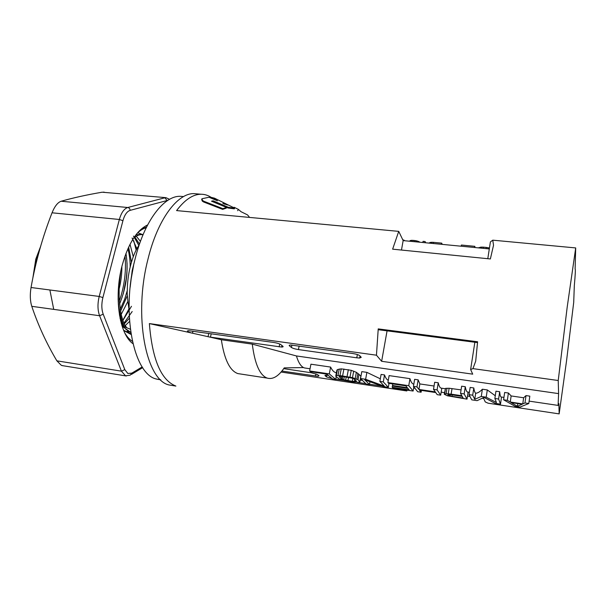 <?xml version="1.0" encoding="UTF-8"?>
<svg xmlns="http://www.w3.org/2000/svg" width="606" height="606" viewBox="0 0 606 606"><rect width="100%" height="100%" fill="white"/><g stroke="black" fill="none" stroke-linecap="round" stroke-linejoin="round"><path stroke-width="0.91" d="M197.208 193.905L194.026 193.632C177.581 192.981 157.575 219.274 147.917 259.398C133.259 316.067 146.016 379.985 168.915 384.939L174.74 385.886M168.915 384.939L175.884 386.075C161.098 380.265 152.257 359.434 149.371 323.581L376.455 355.199L378.227 328.891L477.596 341.776L475.695 361.161L472.938 368.63L558.224 380.507L567.193 307.159L575.7 247.93L575.109 268.935C575.586 269.049 575.321 274.594 574.321 285.57L573.708 302.386L566.489 361.252L559.156 413.89L488.08 403.195L485.255 401.922L483.702 398.483L482.171 398.256M407.088 390.128L406.815 390.961L281.07 372.031M134.441 261.663L132.184 270.556L130.154 287.252M129.063 309.598C127.51 299.266 126.927 292.804 127.305 290.206C127.351 283.82 128.063 277.162 129.434 270.231C131.888 259.088 135.123 250.702 139.145 245.074M124.215 324.195L126.76 327.748M130.775 332.596L125.783 329.179M122.548 325.354L121.268 323.377M128.161 331.126L126.472 331.573M127.684 332.171L129.358 331.876M121.995 325.823L122.564 325.384M124.154 324.043L129.336 318.256M122.556 327.52L123.253 327.073M125.169 325.664L129.548 321.438M127.381 295.478L120.594 311.12M121.245 314.34L127.821 301.508M137.986 232.825L142.683 234.583C139.751 234.37 136.774 235.484 133.744 237.916M135.911 234.87L140.615 234.37M141.653 234.56L142.94 234.976M140.44 241.377L136.282 236.173M139.463 244.135L134.911 237.037M133.964 263.739L133.941 263.33M133.282 256.709L130.002 244.316M128.646 247.074L131.434 262.193M118.973 289.676C120.935 281.941 121.904 274.223 121.882 266.519M575.7 247.93L492.761 240.173L493.526 245.263L490.36 258.959L392.627 249.164L398.733 231.371L176.588 210.593C184.807 199.73 192.958 194.284 201.04 194.238C204.73 194.246 208.191 195.344 211.433 197.533M558.224 380.507L558.596 393.612L558.103 405.406L558.876 403.626L559.156 413.89M406.815 390.961L405.967 389.961M228.061 208.01L228.341 207.297L234.651 208.146L234.325 208.843L228.061 208.01L212.501 201.601M222.652 209.373L222.887 208.661L226.553 207.434L226.28 208.153L222.652 209.373L203.548 201.95L202.328 201.131L201.654 199.48M211.85 198.495L211.183 198.132L211.486 197.42L217.456 200.783L209.002 197.245L201.889 198.768L202.555 200.427L203.767 201.237L203.548 201.95M489.307 248.93L403.149 240.597L398.733 231.371M487.792 258.701L490.39 241.923L492.761 240.173M387.067 330.846L381.636 361.297L376.455 355.199M403.149 240.597L401.467 250.051M477.505 342.595L378.894 329.785L378.227 328.891M191.223 332.861C187.246 331.641 186.368 330.914 188.595 330.687L273.685 342.458C277.086 343.011 279.464 343.723 280.82 344.594L282.881 346.276C283.449 346.753 283.032 347.011 281.638 347.056L209.403 336.989L149.371 323.581M558.596 393.612L296.432 355.949L252.285 344.125L221.349 339.746L209.403 336.989M472.938 368.63L470.627 369.524L472.725 374.16L381.636 361.297M361.244 357.313L359.646 358.04L356.767 357.813L298.44 349.579C295.069 349.033 292.728 348.336 291.425 347.48L289.418 345.799C288.857 345.314 289.304 345.049 290.759 345.003L352.677 353.503C356.245 354.078 358.593 354.798 359.706 355.654L361.244 357.313M252.285 344.125C254.831 364.001 259.8 375.326 267.208 378.099C272.829 379.704 278.51 376.303 284.237 367.887L303.53 367.569M318.294 375.212L318.082 376.326L319.014 375.796L317.446 374.523L311.355 372.766L283.714 368.645M318.082 376.326L281.896 371.054M469.976 396.438L467.499 396.066M444.501 392.635L441.176 392.143M414.905 388.226L413.625 388.037M332.111 378.591L326.558 376.932L325.036 375.652L326.02 375.114L328.225 375.281M362.456 380.386L360.259 380.053M335.769 379.144L343.557 380.31M357.472 382.401L365.827 383.651M369.516 384.204L381.992 386.083M296.432 355.949C298.493 362.858 301.159 366.85 304.417 367.933L306.242 368.206M523.629 397.771L526.016 395.589L529.818 396.142L528.796 403.52L524.985 402.952L522.766 403.899L510.26 402.036L507.343 400.331L503.594 399.778L504.654 392.468L508.404 393.014L511.138 395.938L523.629 397.771L522.766 403.899M501.526 397.074L500.495 404.164L495.064 403.346L483.997 397.392L477.104 400.649L471.756 399.846L469.036 394.642L470.15 387.431L473.809 387.969C474.256 390.976 474.884 392.733 475.687 393.233L475.718 393.241C477.717 393.15 479.937 391.809 482.376 389.219L487.3 389.938L495.276 395.748M487.3 389.938L486.209 397.195L496.458 402.551L494.875 398.483L495.95 391.203L499.677 391.741C499.935 394.748 500.374 396.491 500.988 396.968L503.942 397.407M468.105 392.135L467.021 399.134L447.38 395.786L444.243 394.226L445.516 388.363L449.129 388.241L461.075 389.885M452.031 388.552L451.137 394.15L461.87 395.748L460.53 393.377L461.651 386.196L465.287 386.726C465.794 389.734 466.484 391.491 467.355 391.999L469.4 392.302M418.155 379.848L416.966 386.908L413.443 386.386L414.633 379.333L418.155 379.848L419.852 383.931L434.063 386.022M416.966 386.908L418.935 389.438L435.275 391.877L433.517 389.363L434.676 382.257L438.244 382.78C438.941 385.787 439.827 387.56 440.895 388.09L445.13 388.719M392.771 383.924L392.499 385.492L407.376 387.711L405.846 385.87L388.537 383.295L387.893 382.591L389.12 375.606L409.959 378.652C410.853 381.659 411.936 383.439 413.201 384.007L413.83 384.098M366.888 372.364L365.63 379.28L360.54 378.523L361.805 371.622L366.888 372.364L380.318 378.811M365.63 379.28L384.34 386.136L379.856 381.394L381.098 374.44L384.53 374.94C385.59 377.939 386.848 379.735 388.287 380.326M335.785 375.94L336.875 370.183L337.497 369.554L341.231 368.849L351.245 370.311L356.358 372.319L360.858 376.008L359.903 381.985L359.29 382.28L353.033 382.007L343.42 380.28L339.125 378.871L335.913 376.455L336.345 375.629L339.958 375.568L352.487 377.629L358.025 379.75L359.903 381.985M336.232 376.727L335.724 379.409L332.505 378.924L326.854 374.122L310.507 371.69L309.605 370.963L310.939 364.198L330.618 367.069C332.027 370.069 333.641 371.887 335.459 372.523L336.406 372.66M249.104 216.736L247.46 214.865L241.029 211.699L238.378 209.381L237.666 210.721M238.378 209.381L234.083 207.26L233.855 207.691M212.88 201.525L213.145 200.813L228.341 207.297M226.553 207.434L211.494 201.192L213.145 200.813M234.651 208.146L214.501 198.17L211.486 197.42M222.887 208.661L203.767 201.237M474.854 342.254L470.627 369.524M483.262 248.346L483.444 247.157L481.687 247.112L481.52 248.18M481.687 247.112L480.316 247.21L480.187 248.051M480.316 247.21L478.952 247.93M479.013 247.559L478.535 247.892M489.436 248.059L488.148 247.733L487.981 248.801M488.148 247.733L486.323 247.437L486.133 248.627M486.323 247.437L483.444 247.157M474.68 247.521L474.862 246.331L474.93 247.543M474.862 246.331L461.378 245.036L461.189 246.21M431.54 243.347L431.722 242.294L430.434 242.4L430.298 243.226M428.851 243.082L430.434 242.4M442.191 244.377L441.736 243.142L441.547 244.309M441.736 243.142L433.404 242.339L433.207 243.506M433.404 242.339L431.722 242.294M425.632 242.771L425.117 241.544L424.92 242.703M425.117 241.544L423.056 241.347L422.852 242.506M419.746 242.203L419.238 242.158M419.299 241.786L417.723 241.173L417.579 241.991M417.723 241.173L416.254 240.802L416.064 241.847M416.254 240.802L414.83 240.552L414.625 241.711M414.83 240.552L413.125 240.385L412.921 241.544M413.125 240.385L411.474 240.34L411.285 241.385M411.474 240.34L410.277 240.574L410.148 241.279M410.277 240.574L409.429 241.203M405.073 240.787L404.27 240.711M404.338 240.34L402.732 239.726M241.036 374.076L237.825 373.584C229.803 370.736 224.311 359.456 221.349 339.746M526.016 395.589L524.985 402.952M511.138 395.938L510.26 402.036M508.404 393.014L507.343 400.331M528.796 403.52L519.978 407.088L515.085 406.353L503.594 399.778M499.677 391.741L498.609 399.036L500.495 404.164M494.875 398.483L498.609 399.036M482.376 389.219L481.285 396.46L486.209 397.195M475.687 393.233L474.771 399.301L481.285 396.46M473.809 387.969L472.703 395.188L474.771 399.301M469.036 394.642L472.703 395.188M465.287 386.726L464.166 393.923L467.021 399.134M460.53 393.377L464.166 393.923M449.129 388.241L448.243 393.817L451.137 394.15M446.986 388.241L446.092 393.802L448.243 393.817M445.516 388.363L444.615 393.983L446.092 393.802M418.935 389.438L419.852 383.931M421.412 390.408L421.102 392.233L417.678 391.718L413.443 386.386M441.804 388.249L440.683 395.173L437.206 394.657L435.744 392.552L419.458 390.12L421.102 392.233M438.244 382.78L437.085 389.893L440.683 395.173M433.517 389.363L437.085 389.893M392.188 387.31L392.506 385.499L393.12 386.181L407.944 388.393L409.164 389.855L392.188 387.31L392.802 387.984L413.125 391.037L413.83 386.863M409.959 378.652L408.762 385.689L413.125 391.037M387.893 382.591L408.762 385.689M369.955 381.735L369.463 384.477L366.16 383.984L360.54 378.523M389.014 383.363L388.325 387.31L383.31 386.56L364.774 379.864L369.463 384.477M384.53 374.94L383.295 381.909L388.325 387.31M379.856 381.394L383.295 381.909M360.858 376.008L359.858 381.492M359.04 374.213L358.025 379.75M357.919 373.273L356.851 379.083M356.358 372.319L355.23 378.439M353.699 371.107L352.487 377.629M351.245 370.311L349.995 377.061M348.352 369.66L347.071 376.523M343.897 369.009L342.61 375.864M341.231 368.849L339.958 375.568M339.239 368.993L338.012 375.478M337.497 369.554L336.345 375.629M330.618 367.069L329.308 373.887L335.724 379.409M309.605 370.963L329.308 373.887M222.856 203.404L227.629 204.987L222.856 203.404M517.41 406.3L511.017 402.566L522.243 404.24L517.41 406.3L517.797 403.581M447.842 394.862L450.962 394.726L462.249 396.415L463.173 398.059L450.167 396.006L447.842 394.862M356.479 381.379L352.291 381.325L343.738 379.757L341.193 378.705L339.224 376.553L343.405 376.584L352.131 378.182L354.684 379.25L356.479 381.379M224.962 203.722L224.72 204.252M123.579 330.217L130.979 333.914M146.167 227.833C143.274 228.417 140.221 230.31 137.009 233.499M120.677 271.889L119.117 285.865L119.193 299.72L120.905 312.734C121.427 316.15 122.965 320.991 125.518 327.248L130.32 329.217M448.054 395.195L448.137 394.673M448.857 395.612L449.016 394.582M450.167 396.006L450.379 394.673M451.993 396.385L452.22 394.915M354.76 379.326L354.351 381.538M355.752 381.56L355.957 380.447M339.209 376.947L339.284 376.538M341.193 378.705L341.625 376.402M342.261 379.25L342.769 376.515M343.738 379.757L344.306 376.712M345.625 380.227L346.231 377M347.927 380.674L348.541 377.371M352.291 381.325L352.828 378.424M131.244 278.51L133.578 265.526M130.744 332.361L123.079 326.907L125.518 327.248M123.033 326.793L120.465 320.203M118.102 298.902C118.806 309.802 120.859 319.12 124.26 326.861M123.359 326.732L119.412 314.802M53.729 309.378L49.874 289.979M183.353 196.571L180.391 196.314C164.105 195.541 144.425 220.705 135.07 259.073C120.874 313.143 133.684 374.273 156.371 379.03L160.764 379.886M147.629 224.947C136.759 230.159 128.267 243.642 122.17 265.39C113.648 296.993 119.344 334.368 132.896 343.625M146.554 227.045C143.425 228.068 140.327 230.121 137.267 233.196M127.048 263.254C127.025 272.215 127.01 271.094 126.215 278.881L123.238 293.88M119.291 301.129L121.079 295.645C124.912 282.229 126.222 269.019 125.01 256.005M136.176 250.142L133.729 240.688M122.851 320.332L128.926 308.924M124.859 333.088C127.078 336.822 129.578 339.565 132.366 341.329M63.266 365.774L61.335 365.327L56.873 360.843L121.427 371.16L125.548 375.826L130.169 375.182L131.858 373.122L127.843 373.478L124.813 369.637L121.427 371.16L99.596 315.741L103.209 314.188C101.497 309.378 101.391 303.841 102.899 297.569L122.927 220.705C124.578 214.872 126.98 211.418 130.131 210.365L167.892 200.313M102.164 192.208L165.908 197.654L102.164 192.208C87.052 194.768 73.387 197.776 61.153 201.237L127.76 207.51L164.84 197.791L167.044 200.427M130.131 210.365C129.972 208.752 129.184 207.797 127.76 207.51C124.086 208.706 121.283 212.698 119.352 219.478L52.048 212.797C42.609 236.885 35.61 261.792 31.042 287.509L99.21 296.448L119.352 219.478L122.927 220.705M102.899 297.569L99.21 296.448C97.46 303.735 97.589 310.166 99.596 315.741L31.777 306.325C38.102 325.172 46.473 343.344 56.873 360.843M31.777 306.325C30.111 300.947 29.861 294.675 31.042 287.509M52.048 212.797C54.691 206.282 57.729 202.427 61.153 201.237M103.535 192.11L104.217 192.17M130.835 334.36L123.7 330.497M133.502 236.09L138.857 245.506M132.184 311.545L123.859 323.256M132.1 237.999L136.911 248.748M131.472 306.303L122.889 320.453M127.904 248.702C129.411 254.399 130.176 260.451 130.176 266.867M127.298 290.471L124.753 298.963L120.261 309.227M125.965 253.406C128.661 270.193 126.525 287.047 119.564 303.992M38.898 252.399L36.693 259.186L34.375 270.799M279.737 343.996L279.146 346.852M210.464 337.156L211.229 333.724M357.373 354.548L356.767 357.813M298.44 349.579L299.152 346.018M315.946 373.826L315.506 376.099M192.958 331.171L192.503 333.149M208.04 336.678L208.782 333.383M291.425 347.48L291.918 345.049M289.554 345.132L289.418 345.799M325.119 375.212L325.036 375.652M326.558 376.932L326.899 375.144M124.813 369.637L103.209 314.188M142.213 366.91L131.858 373.122M126.298 375.985L61.971 365.562M32.86 277.965L35.792 259.141L40.488 246.748M194.026 193.632L201.04 194.238M558.103 405.406L529.129 401.127M310.037 368.766L304.417 367.933M202.555 200.427L202.328 201.131M267.208 378.099L237.825 373.584M281.957 345.518L281.638 347.056M360.017 355.987L359.638 358.04M120.056 318.317L123.154 326.717M156.371 379.03L160.575 379.704M180.391 196.314L183.542 196.586M146.001 225.735L147.16 225.849M131.51 374.372L142.698 367.637M169.566 199.313L165.908 197.654"/></g></svg>
